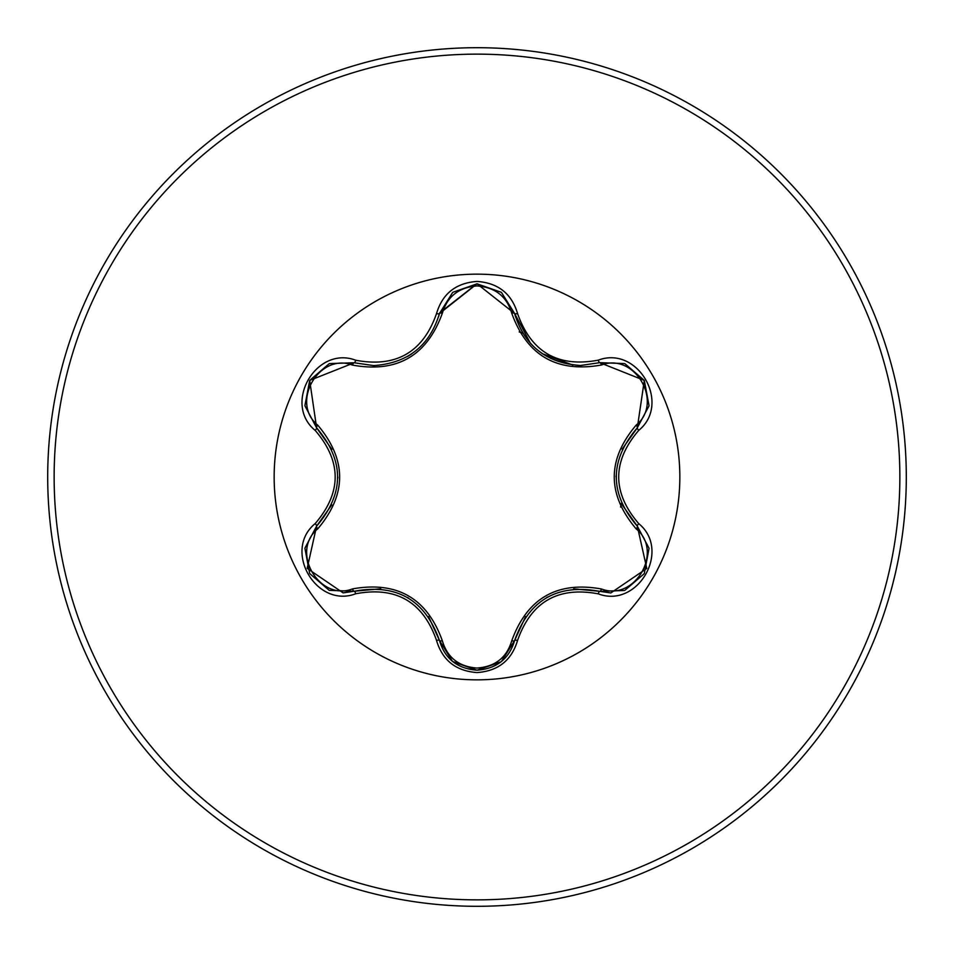 <?xml version="1.0" encoding="UTF-8"?>
<svg xmlns="http://www.w3.org/2000/svg" width="954" height="954" viewBox="0 0 954 954"><rect width="100%" height="100%" fill="white"/><g stroke="black" fill="none" stroke-linecap="round" stroke-linejoin="round"><path stroke-width="1.43" d="M352.491 365.096C319.077 352.264 289.98 402.707 317.765 425.162C346.922 459.792 346.922 494.351 317.765 528.838C289.956 551.388 319.161 601.771 352.491 588.904C397.114 580.926 427.07 598.218 442.346 640.778C447.295 657.556 458.838 666.643 477 668.062C495.186 666.691 506.765 657.604 511.726 640.814C527.145 598.253 557.064 580.974 601.509 588.988C634.935 601.795 663.972 551.317 636.163 528.886C606.947 494.22 606.947 459.637 636.163 425.114C663.996 402.6 634.851 352.181 601.509 365.012C556.933 372.954 527.013 355.675 511.726 313.186C506.753 296.396 495.186 287.309 477 285.938C458.838 287.357 447.295 296.444 442.346 313.222C426.939 355.854 396.983 373.145 352.491 365.096A3.22 1.002 106.7 0 1 354.232 362.758L373.646 365.597L354.232 362.758L309.692 380.407L316.609 427.845C344.549 460.603 344.549 493.361 316.609 526.155L307.176 568.357L343.142 592.875L354.232 591.241C396.625 583.383 425.031 599.78 439.448 640.444C444.898 658.832 457.431 668.754 477.048 670.185C496.629 668.754 509.162 658.856 514.635 640.48C529.017 599.911 557.398 583.526 599.768 591.337L610.822 592.947L646.788 568.429L637.32 526.203C609.308 493.421 609.308 460.615 637.32 427.797L644.308 380.407L599.768 362.663L580.414 365.501C546.403 363.164 524.473 345.837 514.635 313.52C524.187 345.575 546.105 362.902 580.414 365.501L599.768 362.663A3.22 0.751 -106.6 0 1 598.241 360.159C637.832 345.145 671.544 403.709 638.739 430.373C612.039 461.474 612.039 492.562 638.739 523.627C671.556 550.363 637.761 608.879 598.241 593.841C558.018 586.305 531.128 601.831 517.569 640.42C511.666 660.335 498.143 671.056 477 672.57C455.869 671.008 442.37 660.275 436.515 640.372C422.92 601.712 396.005 586.161 355.759 593.758C316.179 608.819 282.408 550.279 315.19 523.579C341.83 492.502 341.83 461.45 315.19 430.421C282.396 403.649 316.263 345.169 355.759 360.242C396.041 367.815 422.956 352.276 436.515 313.627C442.382 293.713 455.881 282.992 477 281.43C498.155 282.944 511.678 293.665 517.569 313.58C531.151 352.181 558.054 367.707 598.241 360.159M501.053 661.814L477.048 670.185M477 679.844A202.844 202.844 0 0 1 274.156 477A202.844 202.844 0 0 1 477 274.156A202.844 202.844 0 0 1 679.844 477A202.844 202.844 0 0 1 477 679.844M477 906.3A429.3 429.3 0 0 0 906.3 477A429.3 429.3 0 0 0 477 47.7A429.3 429.3 0 0 0 47.7 477A429.3 429.3 0 0 0 477 906.3A429.3 429.3 0 0 1 47.7 477A429.3 429.3 0 0 1 477 47.7M620.553 507.075L621.388 503.223M522.697 333.077L519.203 331.932M511.726 313.186A3.22 1.002 166.6 0 1 514.635 313.52L477.048 283.815L439.448 313.556C429.682 345.873 407.752 363.224 373.646 365.597M439.591 312.972L476.821 283.815M636.163 425.114A3.22 1.002 -133.3 0 1 637.32 427.797L622.08 449.179M621.925 504.463L637.32 526.203A3.22 0.751 -46.7 0 1 638.739 523.627M598.241 593.841A3.22 0.751 -73.4 0 1 599.768 591.337L573.688 588.845M525.606 616.522L514.635 640.48A3.22 1.002 13.4 0 1 511.726 640.814M501.136 661.754L477 670.185L452.578 661.456M436.515 640.372A3.22 0.751 -13.3 0 1 439.448 640.444L428.561 616.558M380.753 588.773L354.232 591.241A3.22 1.002 73.3 0 1 352.491 588.904M315.19 523.579A3.22 0.751 46.6 0 1 316.609 526.155L331.801 504.821M331.873 449.334L316.609 427.845A3.22 1.002 133.4 0 1 317.765 425.162M636.163 528.886A3.22 1.002 133.3 0 0 637.32 526.203L648.958 548.109M624.417 590.478L599.768 591.337A3.22 1.002 106.6 0 0 601.509 588.988M601.509 365.012A3.22 1.002 73.4 0 0 599.768 362.663L624.548 363.569M452.494 661.384L439.448 640.444A3.22 1.002 166.7 0 0 442.346 640.778M442.346 313.222A3.22 1.002 13.3 0 0 439.448 313.556A3.22 0.751 -166.7 0 1 436.515 313.627M305.018 547.93L316.609 526.155A3.22 1.002 -133.4 0 0 317.765 528.838M648.935 406.034L637.32 427.797A3.22 0.751 46.7 0 0 638.739 430.373M517.569 640.42A3.22 0.751 -166.6 0 0 514.635 640.48L501.458 661.492M530.567 343.559L514.635 313.52A3.22 0.751 -13.4 0 0 517.569 313.58M355.759 593.758A3.22 0.751 -106.7 0 0 354.232 591.241L329.44 590.371M329.571 363.581L354.232 362.758A3.22 0.751 -73.3 0 0 355.759 360.242M315.19 430.421A3.22 0.751 -46.6 0 0 316.609 427.845L304.994 405.927M477 899.861A422.861 422.861 0 0 0 899.861 477A422.861 422.861 0 0 0 477 54.139A422.861 422.861 0 0 0 54.139 477A422.861 422.861 0 0 0 477 899.861M616.093 476.976L616.105 475.867M546.63 597.55L547.536 597.037M572.877 365.072L542.134 353.612M407.477 597.466L408.431 598.039M411.591 353.946L407.394 356.569M337.788 477.024L337.776 478.073M649.018 548.514L644.284 573.628L624.906 590.287M624.93 363.724L644.308 380.407L649.018 405.522M477 670.185L452.9 661.706M501.565 292.592L514.635 313.52L515.47 316.704M452.923 292.27L477.048 283.815L501.16 292.258M438.661 316.537L439.448 313.556L452.601 292.532M329.058 590.216L309.68 573.557L304.934 548.455M304.934 405.522L309.692 380.407L329.082 363.772"/></g></svg>
